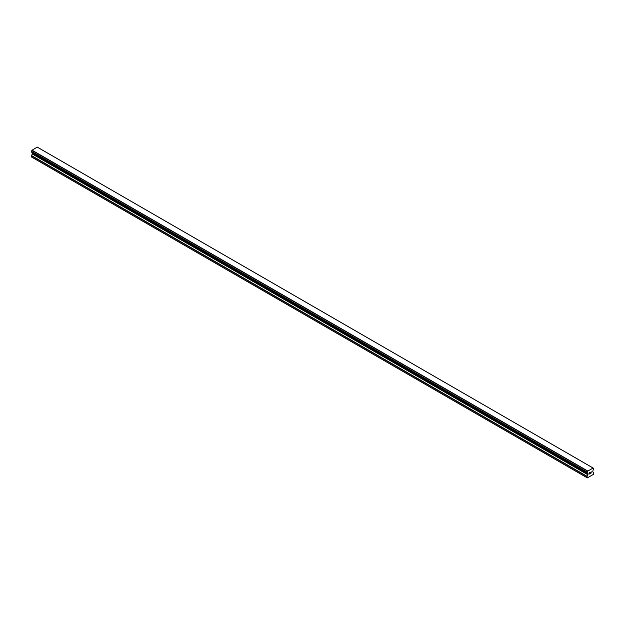 <?xml version="1.0" encoding="UTF-8"?>
<svg xmlns="http://www.w3.org/2000/svg" width="625" height="625" viewBox="0 0 625 625"><rect width="100%" height="100%" fill="white"/><g stroke="black" fill="none" stroke-linecap="round" stroke-linejoin="round"><path stroke-width="0.94" d="M589.617 472.688L589.617 473.211L590.195 472.359L589.617 472.688M589.617 473.297L589.617 473.812L589.617 473.297M589.617 473.812L590.195 473.484L589.617 473.812M589.547 473.945L590.195 473.57L589.547 473.945L589.547 472.648L590.195 472.273M590.727 472.227L591.242 471.789M591.086 472.508L590.742 473.172L591.086 472.508M590.578 473.344L591.352 472.898L590.578 473.352L591.227 471.938M587.133 472.867A0.922 0.531 -60 0 1 587.68 473.187L587.062 472.867L587.133 472.133A0.922 0.531 -60 0 0 587.68 471.18L593.102 468.055A0.922 0.531 -60 0 0 593.641 468.367L593.648 469.109A0.922 0.531 -60 0 0 593.102 470.055L592.742 471.852L593.75 472.664L593.453 474.352L587.32 477.891L587.023 476.547L587.961 474.805L32.188 153.93L31.25 156.844L587.32 477.891M587.961 474.805L587.68 473.187M32.211 152.547L32.188 153.93M31.906 152.352L587.703 473.258M587.062 472.867L31.289 152L587.062 472.867L31.289 152L31.359 151.258A0.922 0.531 -60 0 0 31.898 150.312L37.234 147.109L593.008 467.984M593.07 468.016L37.273 147.133M37.938 147.492L593.711 468.367L37.898 147.484M587.766 471.008L31.992 150.133M587.727 471.078L31.953 150.203M587.68 471.18L31.898 150.312M587.023 477.719L31.25 156.844M593.641 468.367L593.102 468.055M587.133 472.133L31.359 151.258M587.062 472.203L31.289 151.336L587.062 472.219M587.023 472.328L31.25 151.461M587.023 472.789L31.25 151.922M588.031 473.562L32.258 152.688M588.031 474.57L32.258 153.695M587.094 476.312L31.32 155.438M587.023 476.547L31.25 155.672M587.711 473.266L31.938 152.391"/></g></svg>
